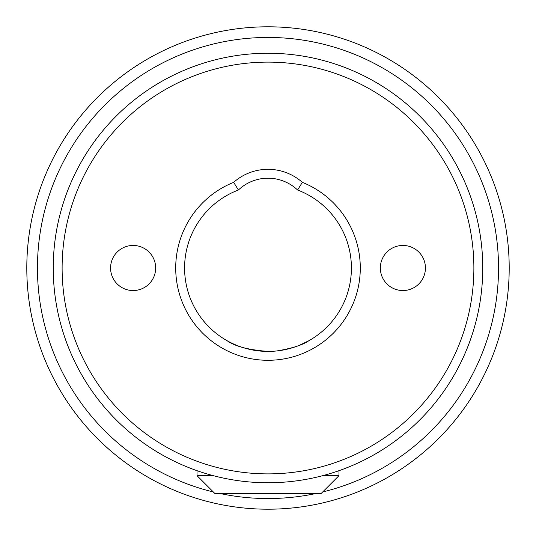 <?xml version="1.0" encoding="UTF-8"?>
<svg xmlns="http://www.w3.org/2000/svg" width="536" height="536" viewBox="0 0 536 536"><rect width="100%" height="100%" fill="white"/><g stroke="black" fill="none" stroke-linecap="round" stroke-linejoin="round"><path stroke-width="0.8" d="M53.245 268A214.755 214.755 0 0 1 268 53.245A214.755 214.755 0 0 1 482.755 268A214.755 214.755 0 0 1 268 482.755A214.755 214.755 0 0 1 53.245 268M473.878 268A205.878 205.878 0 0 1 165.061 446.3A205.878 205.878 0 0 1 165.061 89.7A205.878 205.878 0 0 1 473.878 268M322.672 491.974A230.554 230.554 0 0 0 286.378 38.183A230.554 230.554 0 0 0 40.381 231.358A230.554 230.554 0 0 0 213.328 491.974M219.559 493.401A230.554 230.554 0 0 0 316.441 493.401M302.351 182.34A92.293 92.293 0 0 1 341.432 323.905A92.293 92.293 0 0 1 194.568 323.905A92.293 92.293 0 0 1 233.649 182.34A51.825 51.825 0 0 1 302.351 182.34L297.581 190.005A42.954 42.954 0 0 0 238.42 190.005L233.649 182.34M110.57 268A22.539 22.539 0 0 1 144.385 248.476A22.539 22.539 0 0 1 144.385 287.524A22.539 22.539 0 0 1 110.57 268M380.346 268A22.539 22.539 0 0 1 414.161 248.476A22.539 22.539 0 0 1 414.161 287.524A22.539 22.539 0 0 1 380.346 268M509.2 268A241.2 241.2 0 0 0 147.4 59.114A241.2 241.2 0 0 0 147.4 476.886A241.2 241.2 0 0 0 509.2 268M238.42 190.005A83.415 83.415 0 0 0 201.315 318.116A83.415 83.415 0 0 0 334.685 318.116A83.415 83.415 0 0 0 297.581 190.005M299.584 345.204L308.897 340.702C302.726 344.983 292.033 348.4 276.857 350.946M268.114 351.415C248.664 349.941 235.003 346.377 227.117 340.715M322.759 475.653L338.993 475.653L338.993 470.682M338.993 475.653L321.245 493.401L214.755 493.401L197.007 475.653L213.241 475.653M197.007 475.653L197.007 470.682"/></g></svg>
